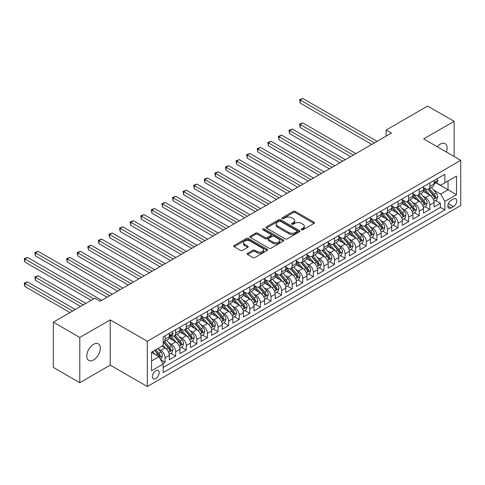<?xml version="1.0" encoding="UTF-8"?>
<svg xmlns="http://www.w3.org/2000/svg" width="485" height="485" viewBox="0 0 485 485"><rect width="100%" height="100%" fill="white"/><g stroke="black" fill="none" stroke-linecap="round" stroke-linejoin="round"><path stroke-width="0.73" d="M301.512 229.787A1.031 0.594 0 0 0 302.967 229.787L314.013 223.409A1.467 0.849 0 0 0 314.444 222.809A1.467 0.849 0 0 0 314.013 222.209L295.304 211.405A1.467 0.849 0 0 0 293.225 211.405L282.179 217.783A1.031 0.594 0 0 0 281.876 218.201A1.031 0.594 0 0 0 282.179 218.626A1.031 0.594 0 0 0 283.634 218.626L285.065 217.795A4.704 2.716 0 0 1 291.715 217.795L293.273 218.699A4.704 2.716 0 0 1 294.656 220.62A4.704 2.716 0 0 1 293.273 222.536L291.849 223.367A1.031 0.594 0 0 0 291.546 223.785A1.031 0.594 0 0 0 291.849 224.203A1.031 0.594 0 0 0 293.304 224.203L294.728 223.379A4.704 2.716 0 0 1 301.385 223.379L302.943 224.282A4.704 2.716 0 0 1 304.319 226.198A4.704 2.716 0 0 1 302.943 228.12L301.512 228.944A1.031 0.594 0 0 0 301.209 229.363A1.031 0.594 0 0 0 301.512 229.787L301.512 228.944M93.556 359.961A9.585 5.535 120 0 0 99.819 351.516A9.585 5.535 120 0 0 98.352 343.835A9.585 5.535 120 0 0 93.556 344.308A9.585 5.535 120 0 0 87.3 352.759A9.585 5.535 120 0 0 88.767 360.434A9.585 5.535 120 0 0 93.556 359.961M446.388 152.023A9.585 5.535 120 0 0 445.157 143.608A9.585 5.535 120 0 0 440.368 144.081A9.585 5.535 120 0 0 437.258 146.749M155.77 378.579A4.789 2.764 120 0 0 158.904 374.353A4.789 2.764 120 0 0 158.171 370.516A4.789 2.764 120 0 0 155.77 370.752A4.789 2.764 120 0 0 152.642 374.978A4.789 2.764 120 0 0 153.375 378.815A4.789 2.764 120 0 0 155.77 378.579M247.592 253.297A1.467 0.849 0 0 0 247.162 253.897A1.467 0.849 0 0 0 247.592 254.498L252.843 257.523A1.467 0.849 0 0 0 254.922 257.523L267.187 250.442A1.467 0.849 0 0 0 267.617 249.842A1.467 0.849 0 0 0 267.187 249.241L248.478 238.444A1.467 0.849 0 0 0 246.398 238.444L234.134 245.525A1.467 0.849 0 0 0 233.703 246.125A1.467 0.849 0 0 0 234.134 246.726L240.475 250.381A1.467 0.849 0 0 0 242.555 250.381L247.799 247.356A1.467 0.849 0 0 0 248.229 246.756A1.467 0.849 0 0 0 247.799 246.156L244.658 244.337A3.935 2.267 0 0 1 243.506 242.73A3.935 2.267 0 0 1 245.931 240.633A3.935 2.267 0 0 1 250.218 241.13L262.537 248.241A3.935 2.267 0 0 1 263.688 249.842A3.935 2.267 0 0 1 261.257 251.939A3.935 2.267 0 0 1 256.971 251.448L254.922 250.266A1.467 0.849 0 0 0 252.843 250.266L247.592 253.297L247.592 254.498M110.234 319.888L79.795 337.463L53.32 322.179L53.32 367.418L79.795 382.707L110.234 365.126L147.301 386.527L147.301 341.282L110.234 319.888L110.234 365.126M454.13 156.491L454.13 121.341L423.684 138.916L460.75 160.317L147.301 341.282M454.13 121.341L427.655 106.057L386.096 130.053L386.096 136.164M53.32 322.179L94.884 298.184L100.177 301.24L391.389 133.108L386.096 130.053M285.168 238.862A1.467 0.849 0 0 0 287.247 238.862L299.512 231.781A1.467 0.849 0 0 0 299.942 231.181A1.467 0.849 0 0 0 299.512 230.581L280.803 219.778A1.467 0.849 0 0 0 278.723 219.778L266.459 226.859A1.467 0.849 0 0 0 266.029 227.459A1.467 0.849 0 0 0 266.459 228.059L285.168 238.862M263.282 230.005A1.031 0.594 0 0 1 264.325 230.151L264.325 228.932L283.349 239.911A1.467 0.849 0 0 1 283.78 240.512A1.467 0.849 0 0 1 283.349 241.112L271.085 248.193A1.467 0.849 0 0 1 269.005 248.193L250.296 237.389L250.296 236.189A1.467 0.849 0 0 0 249.866 236.789A1.467 0.849 0 0 0 250.296 237.389M250.296 236.189L255.546 233.164A1.467 0.849 0 0 1 257.626 233.164L265.21 237.541A1.467 0.849 0 0 0 267.29 237.541L270.769 235.534A1.467 0.849 0 0 0 271.2 234.934A1.467 0.849 0 0 0 270.769 234.334L262.87 229.769A1.031 0.594 0 0 1 262.573 229.35A1.031 0.594 0 0 1 263.203 228.799A1.031 0.594 0 0 1 264.325 228.932M162.893 363.526L165.088 362.253L160.699 359.718M158.195 348.921L160.856 350.455A5.99 3.456 60 0 1 165.088 357.791L169.326 355.347L169.326 359.809L175.679 356.142L170.859 353.359M168.786 342.804L171.441 344.338A5.99 3.456 60 0 1 175.679 351.68L179.917 349.23L179.917 353.692L186.27 350.024L181.451 347.248M179.377 336.693L182.033 338.227A5.99 3.456 60 0 1 186.27 345.562L190.508 343.119L190.508 347.581L196.862 343.913L192.042 341.131M189.962 330.576L192.624 332.116A5.99 3.456 60 0 1 196.862 339.451L201.093 337.002L201.093 341.47L207.447 337.796L202.633 335.02M200.554 324.465L203.215 325.999A5.99 3.456 60 0 1 207.447 333.334L211.684 330.891L211.684 335.353L218.038 331.685L213.218 328.903M211.145 318.348L213.8 319.888A5.99 3.456 60 0 1 218.038 327.223L222.275 324.774L222.275 329.242L228.629 325.574L223.809 322.792M221.736 312.237L224.391 313.771A5.99 3.456 60 0 1 228.629 321.106L232.861 318.663L232.861 323.125L239.22 319.457L234.4 316.675M232.321 306.12L234.982 307.66A5.99 3.456 60 0 1 239.22 314.995L243.452 312.546L243.452 317.014L249.805 313.346L244.986 310.564M242.912 300.009L245.574 301.543A5.99 3.456 60 0 1 249.805 308.878L254.043 306.435L254.043 310.897L260.396 307.229L255.577 304.447M253.503 293.898L256.159 295.432A5.99 3.456 60 0 1 260.396 302.767L264.634 300.324L264.634 304.786L270.988 301.118L266.168 298.336M264.089 287.781L266.75 289.315A5.99 3.456 60 0 1 270.988 296.65L275.219 294.207L275.219 298.669L281.573 295.001L276.759 292.219M274.68 281.67L277.341 283.204A5.99 3.456 60 0 1 281.573 290.539L285.81 288.096L285.81 292.558L292.164 288.89L287.344 286.108M285.271 275.553L287.926 277.087A5.99 3.456 60 0 1 292.164 284.428L296.402 281.979L296.402 286.441L302.755 282.773L297.935 279.99M295.862 269.442L298.517 270.976A5.99 3.456 60 0 1 302.755 278.311L306.993 275.868L306.993 280.33L313.346 276.662L308.527 273.879M306.447 263.325L309.109 264.858A5.99 3.456 60 0 1 313.346 272.2L317.578 269.751L317.578 274.213L323.932 270.545L319.118 267.762M317.038 257.214L319.7 258.748A5.99 3.456 60 0 1 323.932 266.083L328.169 263.64L328.169 268.102L334.523 264.434L329.703 261.651M327.63 251.097L330.285 252.636A5.99 3.456 60 0 1 334.523 259.972L338.76 257.523L338.76 261.985L345.114 258.317L340.294 255.54M338.221 244.986L340.876 246.519A5.99 3.456 60 0 1 345.114 253.855L349.345 251.412L349.345 255.874L355.699 252.206L350.885 249.423M348.806 238.869L351.467 240.408A5.99 3.456 60 0 1 355.699 247.744L359.937 245.295L359.937 249.763L366.29 246.089L361.47 243.312M359.397 232.758L362.059 234.291A5.99 3.456 60 0 1 366.29 241.627L370.528 239.184L370.528 243.646L376.881 239.978L372.062 237.195M369.988 226.64L372.644 228.18A5.99 3.456 60 0 1 376.881 235.516L381.119 233.067L381.119 237.535L387.473 233.867L382.653 231.084M380.573 220.529L383.235 222.063A5.99 3.456 60 0 1 387.473 229.399L391.704 226.956L391.704 231.418L398.058 227.75L393.244 224.967M391.165 214.418L393.826 215.952A5.99 3.456 60 0 1 398.058 223.288L402.295 220.845L402.295 225.307L408.649 221.639L403.829 218.856M401.756 208.301L404.411 209.835A5.99 3.456 60 0 1 408.649 217.171L412.887 214.728L412.887 219.19L419.24 215.522L414.42 212.739M412.347 202.19L415.002 203.724A5.99 3.456 60 0 1 419.24 211.06L423.478 208.617L423.478 213.079L429.831 209.411L429.831 204.949A5.99 3.456 -120 0 0 425.594 197.607L422.932 196.073M425.012 206.628L429.831 209.411M169.326 355.347A5.99 3.456 -120 0 0 165.088 348.012L161.911 346.175M179.917 349.23A5.99 3.456 -120 0 0 175.679 341.895L169.132 338.112M190.508 343.119A5.99 3.456 -120 0 0 186.27 335.784L179.723 332.001M201.093 337.002A5.99 3.456 -120 0 0 196.862 329.667L190.308 325.884M211.684 330.891A5.99 3.456 -120 0 0 207.447 323.556L200.899 319.773M222.275 324.774A5.99 3.456 -120 0 0 218.038 317.439L211.49 313.662M232.861 318.663A5.99 3.456 -120 0 0 228.629 311.328L222.081 307.545M243.452 312.546A5.99 3.456 -120 0 0 239.22 305.21L232.667 301.434M254.043 306.435A5.99 3.456 -120 0 0 249.805 299.099L243.258 295.316M264.634 300.324A5.99 3.456 -120 0 0 260.396 292.982L253.849 289.205M275.219 294.207A5.99 3.456 -120 0 0 270.988 286.871L264.434 283.088M285.81 288.096A5.99 3.456 -120 0 0 281.573 280.754L275.025 276.977M296.402 281.979A5.99 3.456 -120 0 0 292.164 274.643L285.616 270.86M306.993 275.868A5.99 3.456 -120 0 0 302.755 268.532L296.208 264.749M317.578 269.751A5.99 3.456 -120 0 0 313.346 262.415L306.793 258.632M328.169 263.64A5.99 3.456 -120 0 0 323.932 256.304L317.384 252.521M338.76 257.523A5.99 3.456 -120 0 0 334.523 250.187L327.975 246.404M349.345 251.412A5.99 3.456 -120 0 0 345.114 244.076L338.566 240.293M359.937 245.295A5.99 3.456 -120 0 0 355.699 237.959L349.151 234.182M370.528 239.184A5.99 3.456 -120 0 0 366.29 231.848L359.743 228.065M381.119 233.067A5.99 3.456 -120 0 0 376.881 225.731L370.334 221.954M391.704 226.956A5.99 3.456 -120 0 0 387.473 219.62L380.919 215.837M402.295 220.845A5.99 3.456 -120 0 0 398.058 213.503L391.51 209.726M412.887 214.728A5.99 3.456 -120 0 0 408.649 207.392L402.101 203.609M423.478 208.617A5.99 3.456 -120 0 0 419.24 201.275L412.693 197.498M453.445 199.014L451.111 200.36A4.644 2.68 120 0 0 448.079 204.452A4.644 2.68 120 0 0 448.795 208.174A4.644 2.68 120 0 0 451.111 207.944L453.445 206.598A4.644 2.68 120 0 0 456.476 202.506A4.644 2.68 120 0 0 455.767 198.783A4.644 2.68 120 0 0 453.445 199.014M147.301 386.527L460.75 205.555L460.75 160.317M151.538 360.967L158.947 356.693L163.184 364.029L163.184 372.589L444.866 209.956L444.866 201.402L440.629 194.061L433.523 189.962M163.184 364.029L151.538 370.752L151.538 352.165L163.184 345.441L163.184 336.881L444.866 174.254L444.866 182.815L456.512 176.091L456.512 194.673L444.866 201.402M171.387 335.505L171.441 335.535A5.99 3.456 60 0 0 174.442 335.832L178.674 333.389A5.99 3.456 -120 0 0 179.917 330.643L179.917 327.223M179.917 328.2L182.033 329.424A5.99 3.456 60 0 0 185.027 329.721L189.265 327.272A5.99 3.456 -120 0 0 190.508 324.532L190.508 321.106M190.508 322.088L192.624 323.307A5.99 3.456 60 0 0 195.619 323.604L199.856 321.161A5.99 3.456 -120 0 0 201.093 318.421L201.093 314.995M201.093 315.971L203.215 317.196A5.99 3.456 60 0 0 206.21 317.493L210.441 315.044A5.99 3.456 -120 0 0 211.684 312.304L211.684 308.878M211.684 309.86L213.8 311.079A5.99 3.456 60 0 0 216.795 311.376L221.033 308.933A5.99 3.456 -120 0 0 222.275 306.193L222.275 302.767M222.275 303.743L224.391 304.968A5.99 3.456 60 0 0 227.386 305.265L231.624 302.816A5.99 3.456 -120 0 0 232.861 300.076L232.861 296.65M232.861 297.632L234.982 298.851A5.99 3.456 60 0 0 237.977 299.148L242.215 296.705A5.99 3.456 -120 0 0 243.452 293.965L243.452 290.539M243.452 291.515L245.574 292.74A5.99 3.456 60 0 0 248.569 293.037L252.8 290.594A5.99 3.456 -120 0 0 254.043 287.847L254.043 284.422M254.043 285.404L256.159 286.629A5.99 3.456 60 0 0 259.154 286.92L263.391 284.477A5.99 3.456 -120 0 0 264.634 281.736L264.634 278.311M264.634 279.287L266.75 280.512A5.99 3.456 60 0 0 269.745 280.809L273.983 278.366A5.99 3.456 -120 0 0 275.219 275.619L275.219 272.2M275.219 273.176L277.341 274.401A5.99 3.456 60 0 0 280.336 274.698L284.568 272.249A5.99 3.456 -120 0 0 285.81 269.508L285.81 266.083M285.81 267.059L287.926 268.284A5.99 3.456 60 0 0 290.921 268.581L295.159 266.138A5.99 3.456 -120 0 0 296.402 263.391L296.402 259.972M296.402 260.948L298.517 262.173A5.99 3.456 60 0 0 301.512 262.47L305.75 260.021A5.99 3.456 -120 0 0 306.993 257.28L306.993 253.855M306.993 254.837L309.109 256.056A5.99 3.456 60 0 0 312.104 256.353L316.341 253.91A5.99 3.456 -120 0 0 317.578 251.163L317.578 247.744M317.578 248.72L319.7 249.945A5.99 3.456 60 0 0 322.695 250.242L326.926 247.793A5.99 3.456 -120 0 0 328.169 245.052L328.169 241.627M328.169 242.609L330.285 243.828A5.99 3.456 60 0 0 333.28 244.125L337.518 241.682A5.99 3.456 -120 0 0 338.76 238.941L338.76 235.516M338.76 236.492L340.876 237.717A5.99 3.456 60 0 0 343.871 238.014L348.109 235.564A5.99 3.456 -120 0 0 349.345 232.824L349.345 229.399M349.345 230.381L351.467 231.6A5.99 3.456 60 0 0 354.462 231.897L358.7 229.453A5.99 3.456 -120 0 0 359.937 226.713L359.937 223.288M359.937 224.264L362.059 225.489A5.99 3.456 60 0 0 365.053 225.786L369.285 223.336A5.99 3.456 -120 0 0 370.528 220.596L370.528 217.171M370.528 218.153L372.644 219.372A5.99 3.456 60 0 0 375.639 219.669L379.876 217.225A5.99 3.456 -120 0 0 381.119 214.485L381.119 211.06M381.119 212.036L383.235 213.261A5.99 3.456 60 0 0 386.23 213.558L390.467 211.114A5.99 3.456 -120 0 0 391.704 208.368L391.704 204.943M391.704 205.925L393.826 207.15A5.99 3.456 60 0 0 396.821 207.441L401.053 204.997A5.99 3.456 -120 0 0 402.295 202.257L402.295 198.832M402.295 199.808L404.411 201.032A5.99 3.456 60 0 0 407.406 201.33L411.644 198.886A5.99 3.456 -120 0 0 412.887 196.14L412.887 192.721M412.887 193.697L415.002 194.921A5.99 3.456 60 0 0 417.997 195.219L422.235 192.769A5.99 3.456 -120 0 0 423.478 190.029L423.478 186.604M163.184 367.448L440.416 207.392L440.416 203.294L434.063 206.962L434.063 202.5A5.99 3.456 -120 0 0 429.831 195.164L423.278 191.381M423.478 187.58L425.594 188.804A5.99 3.456 -120 0 0 428.588 189.101A5.99 3.456 -120 0 0 429.831 186.361L429.831 182.936M428.588 189.101L432.826 186.658A5.99 3.456 -120 0 0 434.063 183.912L434.063 180.493M165.088 335.784L165.088 339.203A5.99 3.456 60 0 1 163.851 341.949A5.99 3.456 60 0 1 163.184 342.192M163.851 341.949L168.083 339.5A5.99 3.456 -120 0 0 169.326 336.76L169.326 333.334M175.679 329.667L175.679 333.092A5.99 3.456 60 0 1 174.442 335.832M186.27 323.556L186.27 326.975A5.99 3.456 60 0 1 185.027 329.721M196.862 317.439L196.862 320.864A5.99 3.456 60 0 1 195.619 323.604M207.447 311.328L207.447 314.747A5.99 3.456 60 0 1 206.21 317.493M218.038 305.21L218.038 308.636A5.99 3.456 60 0 1 216.795 311.376M228.629 299.099L228.629 302.525A5.99 3.456 60 0 1 227.386 305.265M239.22 292.982L239.22 296.408A5.99 3.456 60 0 1 237.977 299.148M249.805 286.871L249.805 290.297A5.99 3.456 60 0 1 248.569 293.037M260.396 280.754L260.396 284.18A5.99 3.456 60 0 1 259.154 286.92M270.988 274.643L270.988 278.069A5.99 3.456 60 0 1 269.745 280.809M281.573 268.526L281.573 271.952A5.99 3.456 60 0 1 280.336 274.698M292.164 262.415L292.164 265.841A5.99 3.456 60 0 1 290.921 268.581M302.755 256.304L302.755 259.724A5.99 3.456 60 0 1 301.512 262.47M313.346 250.187L313.346 253.613A5.99 3.456 60 0 1 312.104 256.353M323.932 244.076L323.932 247.495A5.99 3.456 60 0 1 322.695 250.242M334.523 237.959L334.523 241.385A5.99 3.456 60 0 1 333.28 244.125M345.114 231.848L345.114 235.267A5.99 3.456 60 0 1 343.871 238.014M355.699 225.731L355.699 229.156A5.99 3.456 60 0 1 354.462 231.897M366.29 219.62L366.29 223.045A5.99 3.456 60 0 1 365.053 225.786M376.881 213.503L376.881 216.928A5.99 3.456 60 0 1 375.639 219.669M387.473 207.392L387.473 210.817A5.99 3.456 60 0 1 386.23 213.558M398.058 201.275L398.058 204.7A5.99 3.456 60 0 1 396.821 207.441M408.649 195.164L408.649 198.589A5.99 3.456 60 0 1 407.406 201.33M419.24 189.047L419.24 192.472A5.99 3.456 60 0 1 417.997 195.219M419.24 211.06L419.24 215.522M408.649 217.171L408.649 221.639M398.058 223.288L398.058 227.75M387.473 229.399L387.473 233.867M376.881 235.516L376.881 239.978M366.29 241.627L366.29 246.089M355.699 247.744L355.699 252.206M345.114 253.855L345.114 258.317M334.523 259.972L334.523 264.434M323.932 266.083L323.932 270.545M313.346 272.2L313.346 276.662M302.755 278.311L302.755 282.773M292.164 284.428L292.164 288.89M281.573 290.539L281.573 295.001M270.988 296.65L270.988 301.118M260.396 302.767L260.396 307.229M249.805 308.878L249.805 313.346M239.22 314.995L239.22 319.457M228.629 321.106L228.629 325.574M218.038 327.223L218.038 331.685M207.447 333.334L207.447 337.796M196.862 339.451L196.862 343.913M186.27 345.562L186.27 350.024M175.679 351.68L175.679 356.142M165.088 357.791L165.088 362.253M158.947 356.693L151.538 352.413M440.629 194.061L448.043 189.787L448.043 180.978L456.512 176.091M435.918 182.784L456.512 194.673M436.124 182.657L440.629 185.258L444.866 182.815M79.795 337.463L79.795 382.707M435.603 200.511L440.416 203.294M440.416 207.392L444.866 209.956M301.925 229.932L302.943 229.344A4.704 2.716 0 0 0 304.319 227.423L304.319 226.198M294.656 220.62L294.656 221.839A4.704 2.716 0 0 1 293.273 223.761L292.255 224.349M313.995 223.421L295.304 212.63A1.467 0.849 0 0 0 293.225 212.63L282.591 218.771M299.494 231.794L280.803 221.002A1.467 0.849 0 0 0 278.723 221.002L266.477 228.071M296.911 231.6A1.031 0.594 0 0 0 297.214 231.181A1.031 0.594 0 0 0 296.911 230.763L280.494 221.281A1.031 0.594 0 0 0 279.039 221.281L277.529 222.148A4.704 2.716 0 0 0 276.153 224.07A4.704 2.716 0 0 0 277.529 225.992L288.757 232.473A4.704 2.716 0 0 0 295.407 232.473L296.911 231.6L296.911 232.824A1.031 0.594 0 0 0 297.214 232.406L297.214 231.181M276.153 224.07L276.153 225.295A4.704 2.716 0 0 0 277.529 227.21L277.529 225.992M296.911 232.824L295.407 233.691A4.704 2.716 0 0 1 288.757 233.691L277.529 227.21M250.315 237.401L255.546 234.382L255.546 233.164M271.2 234.934L271.2 236.153A1.467 0.849 0 0 1 270.769 236.753L267.29 238.765A1.467 0.849 0 0 1 265.21 238.765L257.626 234.382A1.467 0.849 0 0 0 255.546 234.382M264.325 230.151L283.331 241.124M273.085 242.088A3.935 2.267 0 0 0 277.371 242.579A3.935 2.267 0 0 0 279.796 240.481A3.935 2.267 0 0 0 278.645 238.875L274.304 236.371A1.467 0.849 0 0 0 272.224 236.371L268.745 238.384A1.467 0.849 0 0 0 268.314 238.984A1.467 0.849 0 0 0 268.745 239.584L273.085 242.088L273.085 243.312A3.935 2.267 0 0 0 277.371 243.803A3.935 2.267 0 0 0 279.796 241.706L279.796 240.481M268.314 238.984L268.314 240.202A1.467 0.849 0 0 0 268.745 240.802L268.745 239.584M273.085 243.312L268.745 240.802M263.688 249.842L263.688 251.066A3.935 2.267 0 0 1 261.257 253.164A3.935 2.267 0 0 1 256.971 252.673L254.922 251.485A1.467 0.849 0 0 0 252.843 251.485L247.611 254.504M243.506 242.73L243.506 243.955A3.935 2.267 0 0 0 244.658 245.562L244.658 244.337M247.78 247.362L244.658 245.562M267.187 249.241L267.187 250.442L248.478 239.663A1.467 0.849 0 0 0 246.398 239.663L234.152 246.738M433.978 201.451L436.712 199.875L437.773 196.813A3.971 2.292 -120 0 0 436.227 193.091L431.389 187.489M430.419 195.552L424.678 188.907A11.458 6.614 -120 0 0 423.478 187.646M427.273 193.685L424.06 189.968A9.512 5.493 -120 0 0 423.478 189.332M355.911 153.587L302.81 122.929L300.16 124.457L300.16 127.513L350.619 156.649M428.049 189.32L432.941 194.982A3.971 2.292 60 0 1 434.36 197.716C434.954 198.517 435.378 198.268 435.627 196.983A3.971 2.292 -120 0 0 434.214 194.249L429.377 188.647M428.334 189.223L433.596 195.316A2.019 1.17 60 0 1 434.105 196.104L435.627 196.983M434.36 197.716L434.645 198.189M300.16 127.513L299.578 124.124L353.268 155.121M299.578 124.124L302.81 122.929M436.87 178.868L437.773 180.432A3.971 2.292 60 0 1 436.949 182.184L434.936 183.348A3.971 2.292 -120 0 0 435.627 182.433L435.542 182.081M374.444 142.893L300.16 100.001L302.81 98.473L377.094 141.359M434.196 183.53L434.214 183.53A3.971 2.292 -120 0 0 434.936 183.348M435.118 182.136L435.627 182.433C435.378 181.833 434.954 182.081 434.36 183.166A3.971 2.292 60 0 1 434.063 183.73M371.795 144.421L300.16 103.056L300.16 100.001L299.578 99.667L302.81 98.473M300.16 103.056L299.578 99.667M423.387 207.568L426.121 205.986L427.182 202.93A3.971 2.292 -120 0 0 425.636 199.202L420.798 193.6M419.828 201.663L414.087 195.018A11.458 6.614 -120 0 0 412.887 193.764M416.682 199.802L413.469 196.085A9.512 5.493 -120 0 0 412.887 195.443M345.326 159.704L292.219 129.04L289.569 130.574L289.569 133.63L340.027 162.76M417.458 195.431L422.35 201.099A3.971 2.292 60 0 1 423.769 203.833C424.363 204.628 424.787 204.385 425.036 203.1A3.971 2.292 -120 0 0 423.623 200.366L418.785 194.764M417.749 195.34L423.005 201.427A2.019 1.17 60 0 1 423.514 202.215L425.036 203.1M423.769 203.833L424.054 204.3M289.569 133.63L288.987 130.235L342.677 161.232M288.987 130.235L292.219 129.04M412.796 213.679L415.53 212.097L416.591 209.041A3.971 2.292 -120 0 0 415.045 205.319L410.207 199.717M409.237 207.78L403.502 201.136A11.458 6.614 -120 0 0 402.295 199.875M406.09 205.913L402.883 202.196A9.512 5.493 -120 0 0 402.295 201.56M334.735 165.815L281.627 135.157L278.978 136.685L278.978 139.741L329.442 168.877M406.866 201.548L411.765 207.21A3.971 2.292 60 0 1 413.178 209.944C413.772 210.745 414.196 210.496 414.451 209.211A3.971 2.292 -120 0 0 413.032 206.477L408.194 200.875M407.157 201.451L412.414 207.544A2.019 1.17 60 0 1 412.923 208.332L414.451 209.211M413.178 209.944L413.469 210.417M278.978 139.741L278.396 136.352L332.086 167.343M278.396 136.352L281.627 135.157M402.204 219.79L404.945 218.214L406 215.158A3.971 2.292 -120 0 0 404.454 211.43L399.616 205.828M398.646 213.891L392.911 207.247A11.458 6.614 -120 0 0 391.704 205.992M395.499 212.03L392.292 208.314A9.512 5.493 -120 0 0 391.704 207.671M324.144 171.933L271.036 141.268L268.393 142.802L268.393 145.858L318.851 174.988M396.281 207.659L401.174 213.327A3.971 2.292 60 0 1 402.586 216.061C403.187 216.856 403.611 216.613 403.859 215.328A3.971 2.292 -120 0 0 402.447 212.594L397.603 206.992M396.566 207.568L401.829 213.655A2.019 1.17 60 0 1 402.338 214.443L403.859 215.328M402.586 216.061L402.877 216.528M268.393 145.858L267.811 142.463L321.494 173.46M267.811 142.463L271.036 141.268M391.619 225.907L394.353 224.325L395.414 221.269A3.971 2.292 -120 0 0 393.868 217.541L389.031 211.939M388.061 220.008L382.319 213.364A11.458 6.614 -120 0 0 381.119 212.103M384.914 218.141L381.701 214.425A9.512 5.493 -120 0 0 381.119 213.788M313.553 178.043L260.451 147.385L257.802 148.913L257.802 151.969L308.26 181.099M385.69 213.77L390.583 219.438A3.971 2.292 60 0 1 392.001 222.172C392.595 222.973 393.02 222.724 393.268 221.439A3.971 2.292 -120 0 0 391.856 218.705L387.018 213.103M385.975 213.679L391.237 219.766A2.019 1.17 60 0 1 391.747 220.56L393.268 221.439M392.001 222.172L392.286 222.645M257.802 151.969L257.22 148.58L310.909 179.571M257.22 148.58L260.451 147.385M381.028 232.018L383.762 230.442L384.823 227.386A3.971 2.292 -120 0 0 383.277 223.658L378.439 218.056M377.469 226.119L371.734 219.475A11.458 6.614 -120 0 0 370.528 218.22M374.323 224.258L371.116 220.542A9.512 5.493 -120 0 0 370.528 219.899M302.967 184.161L249.86 153.496L247.211 155.024L247.211 158.086L297.669 187.216M375.099 219.887L379.997 225.555A3.971 2.292 60 0 1 381.41 228.283C382.004 229.084 382.429 228.841 382.683 227.55A3.971 2.292 -120 0 0 381.265 224.822L376.427 219.22M375.39 219.796L380.646 225.883A2.019 1.17 60 0 1 381.155 226.671L382.683 227.55M381.41 228.283L381.701 228.756M247.211 158.086L246.629 154.691L300.318 185.688M246.629 154.691L249.86 153.496M370.437 238.135L373.177 236.553L374.232 233.497A3.971 2.292 -120 0 0 372.686 229.769L367.848 224.167M366.878 232.236L361.143 225.592A11.458 6.614 -120 0 0 359.937 224.331M363.732 230.369L360.525 226.653A9.512 5.493 -120 0 0 359.937 226.016M292.376 190.272L239.269 159.613L236.625 161.141L236.625 164.197L287.084 193.327M364.514 225.998L369.406 231.666A3.971 2.292 60 0 1 370.819 234.4C371.419 235.201 371.837 234.952 372.092 233.667A3.971 2.292 -120 0 0 370.673 230.933L365.836 225.331M364.799 225.907L370.055 231.994A2.019 1.17 60 0 1 370.564 232.788L372.092 233.667M370.819 234.4L371.11 234.873M236.625 164.197L236.037 160.802L289.727 191.799M236.037 160.802L239.269 159.613M359.846 244.246L362.586 242.67L363.641 239.608A3.971 2.292 -120 0 0 362.101 235.886L357.257 230.284M356.293 238.347L350.552 231.703A11.458 6.614 -120 0 0 349.345 230.448M353.141 236.486L349.934 232.77A9.512 5.493 -120 0 0 349.345 232.127M281.785 196.389L228.684 165.725L226.034 167.252L226.034 170.314L276.492 199.444M353.923 232.115L358.815 237.777A3.971 2.292 60 0 1 360.228 240.512C360.828 241.312 361.252 241.069 361.501 239.778A3.971 2.292 -120 0 0 360.088 237.044L355.25 231.442M354.208 232.024L359.47 238.111A2.019 1.17 60 0 1 359.979 238.899L361.501 239.778M360.228 240.512L360.519 240.984M226.034 170.314L225.452 166.919L279.142 197.916M225.452 166.919L228.684 165.725M349.261 250.363L351.995 248.781L353.056 245.725A3.971 2.292 -120 0 0 351.51 241.997L346.672 236.395M345.702 244.464L339.961 237.82A11.458 6.614 -120 0 0 338.76 236.559M342.555 242.597L339.342 238.881A9.512 5.493 -120 0 0 338.76 238.244M271.2 202.5L218.092 171.842L215.443 173.369L215.443 176.425L265.901 205.555M343.332 238.226L348.224 243.894A3.971 2.292 60 0 1 349.643 246.629C350.237 247.423 350.661 247.18 350.91 245.895A3.971 2.292 -120 0 0 349.497 243.161L344.659 237.559M343.622 238.135L348.879 244.222A2.019 1.17 60 0 1 349.388 245.016L350.91 245.895M349.643 246.629L349.928 247.095M215.443 176.425L214.861 173.03L268.551 204.027M214.861 173.03L218.092 171.842M338.669 256.474L341.404 254.898L342.465 251.836A3.971 2.292 -120 0 0 340.919 248.114L336.081 242.512M335.111 250.575L329.376 243.931A11.458 6.614 -120 0 0 328.169 242.67M331.964 248.714L328.757 244.998A9.512 5.493 -120 0 0 328.169 244.355M260.609 208.617L207.501 177.953L204.852 179.48L204.852 182.542L255.31 211.672M332.74 244.343L337.639 250.005A3.971 2.292 60 0 1 339.051 252.74C339.645 253.54 340.07 253.297 340.325 252.006A3.971 2.292 -120 0 0 338.906 249.272L334.068 243.67M333.031 244.252L338.287 250.339A2.019 1.17 60 0 1 338.797 251.127L340.325 252.006M339.051 252.74L339.342 253.212M204.852 182.542L204.27 179.147L257.959 210.144M204.27 179.147L207.501 177.953M328.078 262.591L330.818 261.009L331.873 257.953A3.971 2.292 -120 0 0 330.327 254.225L325.49 248.623M324.52 256.686L318.784 250.048A11.458 6.614 -120 0 0 317.578 248.787M321.373 254.825L318.166 251.109A9.512 5.493 -120 0 0 317.578 250.472M250.017 214.728L196.91 184.07L194.267 185.597L194.267 188.653L244.725 217.783M322.155 250.454L327.048 256.122A3.971 2.292 60 0 1 328.46 258.857C329.06 259.651 329.485 259.408 329.733 258.123A3.971 2.292 -120 0 0 328.315 255.389L323.477 249.787M322.44 250.363L327.702 256.45A2.019 1.17 60 0 1 328.212 257.244L329.733 258.123M328.46 258.857L328.751 259.323M194.267 188.653L193.685 185.258L247.368 216.255M193.685 185.258L196.91 184.07M317.493 268.702L320.227 267.126L321.288 264.064A3.971 2.292 -120 0 0 319.742 260.342L314.904 254.74M313.934 262.803L308.193 256.159A11.458 6.614 -120 0 0 306.993 254.898M310.788 260.936L307.575 257.22A9.512 5.493 -120 0 0 306.993 256.583M239.426 220.839L186.325 190.181L183.676 191.708L183.676 194.764L234.134 223.9M311.564 256.571L316.456 262.233A3.971 2.292 60 0 1 317.875 264.968C318.469 265.768 318.894 265.525 319.142 264.234A3.971 2.292 -120 0 0 317.73 261.5L312.892 255.898M311.849 256.474L317.111 262.567A2.019 1.17 60 0 1 317.62 263.355L319.142 264.234M317.875 264.968L318.16 265.44M183.676 194.764L183.094 191.375L236.783 222.373M183.094 191.375L186.325 190.181M306.902 274.819L309.636 273.237L310.697 270.181A3.971 2.292 -120 0 0 309.151 266.453L304.313 260.851M303.343 268.914L297.602 262.276A11.458 6.614 -120 0 0 296.402 261.015M300.197 267.053L296.984 263.337A9.512 5.493 -120 0 0 296.402 262.7M228.841 226.956L175.734 196.298L173.084 197.825L173.084 200.881L223.543 230.011M300.973 262.682L305.865 268.35A3.971 2.292 60 0 1 307.284 271.085C307.878 271.879 308.302 271.636 308.551 270.351A3.971 2.292 -120 0 0 307.138 267.617L302.3 262.015M301.264 262.591L306.52 268.678A2.019 1.17 60 0 1 307.029 269.472L308.551 270.351M307.284 271.085L307.569 271.551M173.084 200.881L172.502 197.486L226.192 228.483M172.502 197.486L175.734 196.298M296.311 280.93L299.051 279.354L300.106 276.292A3.971 2.292 -120 0 0 298.56 272.57L293.722 266.968M292.752 275.031L287.017 268.387A11.458 6.614 -120 0 0 285.81 267.126M289.606 273.164L286.399 269.448A9.512 5.493 -120 0 0 285.81 268.811M218.25 233.067L165.142 202.409L162.493 203.936L162.493 206.992L212.957 236.128M290.382 268.799L295.28 274.462A3.971 2.292 60 0 1 296.693 277.196C297.287 277.996 297.711 277.747 297.966 276.462A3.971 2.292 -120 0 0 296.547 273.728L291.709 268.126M290.673 268.702L295.929 274.795A2.019 1.17 60 0 1 296.438 275.583L297.966 276.462M296.693 277.196L296.984 277.669M162.493 206.992L161.911 203.603L215.601 234.601M161.911 203.603L165.142 202.409M285.72 287.047L288.46 285.465L289.515 282.409A3.971 2.292 -120 0 0 287.969 278.681L283.131 273.079M282.161 281.142L276.426 274.498A11.458 6.614 -120 0 0 275.219 273.243M279.014 279.281L275.807 275.565A9.512 5.493 -120 0 0 275.219 274.928M207.659 239.184L154.551 208.52L151.908 210.053L151.908 213.109L202.366 242.239M279.796 274.91L284.689 280.579A3.971 2.292 60 0 1 286.101 283.313C286.702 284.107 287.126 283.864 287.375 282.579A3.971 2.292 -120 0 0 285.962 279.845L281.124 274.243M280.081 274.819L285.344 280.906A2.019 1.17 60 0 1 285.853 281.7L287.375 282.579M286.101 283.313L286.392 283.78M151.908 213.109L151.326 209.714L205.016 240.712M151.326 209.714L154.551 208.52M275.134 293.158L277.869 291.576L278.93 288.52A3.971 2.292 -120 0 0 277.384 284.798L272.546 279.196M271.576 287.259L265.835 280.615A11.458 6.614 -120 0 0 264.634 279.354M268.429 285.392L265.216 281.676A9.512 5.493 -120 0 0 264.634 281.039M197.068 245.295L143.966 214.637L141.317 216.164L141.317 219.22L191.775 248.356M269.205 281.027L274.098 286.69A3.971 2.292 60 0 1 275.516 289.424C276.111 290.224 276.535 289.975 276.783 288.69A3.971 2.292 -120 0 0 275.371 285.956L270.533 280.354M269.496 280.93L274.752 287.023A2.019 1.17 60 0 1 275.262 287.811L276.783 288.69M275.516 289.424L275.801 289.897M141.317 219.22L140.735 215.831L194.424 246.823M140.735 215.831L143.966 214.637M264.543 299.275L267.277 297.693L268.338 294.637A3.971 2.292 -120 0 0 266.792 290.909L261.955 285.307M260.985 293.37L255.249 286.726A11.458 6.614 -120 0 0 254.043 285.471M257.838 291.509L254.631 287.793A9.512 5.493 -120 0 0 254.043 287.15M186.482 251.412L133.375 220.748L130.726 222.282L130.726 225.337L181.184 254.467M258.614 287.138L263.513 292.807A3.971 2.292 60 0 1 264.925 295.541C265.519 296.335 265.944 296.092 266.198 294.807A3.971 2.292 -120 0 0 264.78 292.073L259.942 286.471M258.905 287.047L264.161 293.134A2.019 1.17 60 0 1 264.671 293.922L266.198 294.807M264.925 295.541L265.216 296.008M130.726 225.337L130.144 221.942L183.833 252.94M130.144 221.942L133.375 220.748M253.952 305.386L256.692 303.804L257.747 300.748A3.971 2.292 -120 0 0 256.201 297.02L251.363 291.418M250.393 299.487L244.658 292.843A11.458 6.614 -120 0 0 243.452 291.582M247.247 297.62L244.04 293.904A9.512 5.493 -120 0 0 243.452 293.267M175.891 257.523L122.784 226.865L120.141 228.393L120.141 231.448L170.599 260.584M248.029 293.249L252.921 298.918A3.971 2.292 60 0 1 254.334 301.652C254.934 302.452 255.352 302.203 255.607 300.918A3.971 2.292 -120 0 0 254.188 298.184L249.351 292.582M248.314 293.158L253.57 299.245A2.019 1.17 60 0 1 254.079 300.039L255.607 300.918M254.334 301.652L254.625 302.125M120.141 231.448L119.559 228.059L173.242 259.051M119.559 228.059L122.784 226.865M243.367 311.497L246.101 309.921L247.156 306.866A3.971 2.292 -120 0 0 245.616 303.137L240.772 297.535M239.808 305.598L234.067 298.954A11.458 6.614 -120 0 0 232.861 297.699M236.662 303.737L233.449 300.021A9.512 5.493 -120 0 0 232.861 299.378M165.3 263.64L112.199 232.976L109.549 234.504L109.549 237.565L160.008 266.695M237.438 299.366L242.33 305.035A3.971 2.292 60 0 1 243.743 307.763C244.343 308.563 244.767 308.321 245.016 307.029A3.971 2.292 -120 0 0 243.603 304.301L238.765 298.699M237.723 299.275L242.985 305.362A2.019 1.17 60 0 1 243.494 306.15L245.016 307.029M243.743 307.763L244.034 308.236M109.549 237.565L108.967 234.17L162.657 265.168M108.967 234.17L112.199 232.976M232.776 317.614L235.51 316.032L236.571 312.977A3.971 2.292 -120 0 0 235.025 309.248L230.187 303.646M229.217 311.716L223.476 305.071A11.458 6.614 -120 0 0 222.275 303.81M226.071 309.848L222.857 306.132A9.512 5.493 -120 0 0 222.275 305.495M154.715 269.751L101.607 239.093L98.958 240.621L98.958 243.676L149.416 272.806M226.847 305.477L231.739 311.146A3.971 2.292 60 0 1 233.158 313.88C233.752 314.68 234.176 314.432 234.425 313.146A3.971 2.292 -120 0 0 233.012 310.412L228.174 304.81M227.138 305.386L232.394 311.473A2.019 1.17 60 0 1 232.903 312.267L234.425 313.146M233.158 313.88L233.443 314.353M98.958 243.676L98.376 240.281L152.066 271.279M98.376 240.281L101.607 239.093M222.185 323.725L224.919 322.149L225.98 319.088A3.971 2.292 -120 0 0 224.434 315.365L219.596 309.763M218.626 317.827L212.891 311.182A11.458 6.614 -120 0 0 211.684 309.927M215.479 315.965L212.272 312.249A9.512 5.493 -120 0 0 211.684 311.606M144.124 275.868L91.016 245.204L88.367 246.732L88.367 249.793L138.825 278.923M216.255 311.594L221.154 317.257A3.971 2.292 60 0 1 222.566 319.991C223.161 320.791 223.585 320.549 223.84 319.257A3.971 2.292 -120 0 0 222.421 316.523L217.583 310.921M216.546 311.503L221.803 317.59A2.019 1.17 60 0 1 222.312 318.378L223.84 319.257M222.566 319.991L222.857 320.464M88.367 249.793L87.785 246.398L141.475 277.396M87.785 246.398L91.016 245.204M211.593 329.842L214.334 328.26L215.388 325.205A3.971 2.292 -120 0 0 213.843 321.476L209.005 315.874M208.035 323.944L202.3 317.299A11.458 6.614 -120 0 0 201.093 316.038M204.888 322.076L201.681 318.36A9.512 5.493 -120 0 0 201.093 317.724M133.533 281.979L80.425 251.321L77.782 252.849L77.782 255.904L128.24 285.034M205.67 317.705L210.563 323.374A3.971 2.292 60 0 1 211.975 326.108C212.575 326.908 213 326.66 213.248 325.374A3.971 2.292 -120 0 0 211.836 322.64L206.992 317.038M205.955 317.614L211.217 323.701A2.019 1.17 60 0 1 211.727 324.495L213.248 325.374M211.975 326.108L212.266 326.575M77.782 255.904L77.2 252.509L130.883 283.507M77.2 252.509L80.425 251.321M201.008 335.953L203.742 334.377L204.803 331.316A3.971 2.292 -120 0 0 203.257 327.593L198.42 321.991M197.45 330.055L191.708 323.41A11.458 6.614 -120 0 0 190.508 322.149M194.303 328.193L191.09 324.477A9.512 5.493 -120 0 0 190.508 323.834M122.941 288.096L69.84 257.432L67.191 258.96L67.191 262.021L117.649 291.152M195.079 323.822L199.972 329.485A3.971 2.292 60 0 1 201.39 332.219C201.984 333.019 202.409 332.777 202.657 331.485A3.971 2.292 -120 0 0 201.245 328.751L196.407 323.149M195.364 323.731L200.626 329.818A2.019 1.17 60 0 1 201.136 330.606L202.657 331.485M201.39 332.219L201.675 332.692M67.191 262.021L66.609 258.626L120.298 289.624M66.609 258.626L69.84 257.432M190.417 342.07L193.151 340.488L194.212 337.433A3.971 2.292 -120 0 0 192.666 333.704L187.828 328.103M186.858 336.166L181.117 329.527A11.458 6.614 -120 0 0 179.917 328.266M183.712 334.304L180.499 330.588A9.512 5.493 -120 0 0 179.917 329.952M56.599 268.132L107.058 297.263L35.423 255.904L35.423 252.849L38.066 251.321L112.356 294.207M184.488 329.933L189.38 335.602A3.971 2.292 60 0 1 190.799 338.336C191.393 339.13 191.817 338.888 192.066 337.602A3.971 2.292 -120 0 0 190.654 334.868L185.816 329.266M184.779 329.842L190.035 335.929A2.019 1.17 60 0 1 190.544 336.723L192.066 337.602M190.799 338.336L191.084 338.803M179.826 348.182L182.566 346.605L183.621 343.544A3.971 2.292 -120 0 0 182.075 339.821L177.237 334.22M176.267 342.283L170.738 335.881M173.121 340.415L169.914 336.705A9.512 5.493 -120 0 0 169.617 336.372M46.014 274.243L91.174 300.324M173.903 336.05L178.795 341.713A3.971 2.292 60 0 1 180.208 344.447C180.808 345.247 181.226 345.005 181.481 343.713A3.971 2.292 -120 0 0 180.062 340.979L175.224 335.377M174.188 335.953L179.444 342.046A2.019 1.17 60 0 1 179.953 342.834L181.481 343.713M180.208 344.447L180.499 344.92M169.235 354.299L171.975 352.716L173.03 349.661A3.971 2.292 -120 0 0 171.484 345.932L166.646 340.331M165.682 348.394L163.148 345.466M162.53 346.532L162.123 346.054M85.881 303.38L38.066 275.777L35.423 277.305L35.423 280.36L80.589 306.435M163.312 342.161L168.204 347.83A3.971 2.292 60 0 1 169.617 350.564C170.217 351.358 170.641 351.116 170.89 349.83A3.971 2.292 -120 0 0 169.477 347.096L164.639 341.495M163.597 342.07L168.859 348.157A2.019 1.17 60 0 1 169.368 348.951L170.89 349.83M169.617 350.564L169.908 351.031M35.423 280.36L34.841 276.965L83.232 304.907M34.841 276.965L38.066 275.777M172.133 331.716L173.03 333.274A3.971 2.292 60 0 1 172.211 335.032L170.199 336.19A3.971 2.292 -120 0 0 170.89 335.28L170.805 334.923M109.707 295.735L34.841 252.509L38.066 251.321M169.459 336.378L169.477 336.378A3.971 2.292 -120 0 0 170.199 336.19M170.374 334.983L170.89 335.28C170.641 334.68 170.217 334.923 169.617 336.014A3.971 2.292 60 0 1 169.326 336.578M35.423 255.904L34.841 252.509M160.487 359.349L161.384 358.833L162.445 355.772A3.971 2.292 -120 0 0 160.899 352.049L157.849 348.521M155.006 354.414L152.557 351.576M151.944 352.643L151.538 352.177M75.29 309.491L27.481 281.888L24.832 283.416L24.832 286.471L69.998 312.546M154.57 350.412L157.613 353.941A3.971 2.292 60 0 1 159.031 356.675C159.626 357.475 160.05 357.227 160.299 355.941A3.971 2.292 -120 0 0 158.886 353.207L155.837 349.679M154.812 350.273L158.268 354.274A2.019 1.17 60 0 1 158.777 355.062L160.299 355.941M159.031 356.675L159.316 357.148M24.832 286.471L24.25 283.082L72.641 311.018M24.25 283.082L27.481 281.888M93.823 298.79L24.832 258.96L27.481 257.432L101.765 300.318M91.174 300.318L24.832 262.015L24.832 258.96L24.25 258.626L27.481 257.432M24.832 262.015L24.25 258.626M160.856 350.455L165.088 348.012M171.441 344.338L175.679 341.895M182.033 338.227L186.27 335.784M192.624 332.116L196.862 329.667M203.215 325.999L207.447 323.556M213.8 319.888L218.038 317.439M224.391 313.771L228.629 311.328M234.982 307.66L239.22 305.21M245.574 301.543L249.805 299.099M256.159 295.432L260.396 292.982M266.75 289.315L270.988 286.871M277.341 283.204L281.573 280.754M287.926 277.087L292.164 274.643M298.517 270.976L302.755 268.532M309.109 264.858L313.346 262.415M319.7 258.748L323.932 256.304M330.285 252.636L334.523 250.187M340.876 246.519L345.114 244.076M351.467 240.408L355.699 237.959M362.059 234.291L366.29 231.848M372.644 228.18L376.881 225.731M383.235 222.063L387.473 219.62M393.826 215.952L398.058 213.503M404.411 209.835L408.649 207.392M415.002 203.724L419.24 201.275M425.594 197.607L429.831 195.164M429.831 186.361L434.063 183.912M165.088 339.203L169.326 336.76M175.679 333.092L179.917 330.643M186.27 326.975L190.508 324.532M196.862 320.864L201.093 318.421M207.447 314.747L211.684 312.304M218.038 308.636L222.275 306.193M228.629 302.525L232.861 300.076M239.22 296.408L243.452 293.965M249.805 290.297L254.043 287.847M260.396 284.18L264.634 281.736M270.988 278.069L275.219 275.619M281.573 271.952L285.81 269.508M292.164 265.841L296.402 263.391M302.755 259.724L306.993 257.28M313.346 253.613L317.578 251.163M323.932 247.495L328.169 245.052M334.523 241.385L338.76 238.941M345.114 235.267L349.345 232.824M355.699 229.156L359.937 226.713M366.29 223.045L370.528 220.596M376.881 216.928L381.119 214.485M387.473 210.817L391.704 208.368M398.058 204.7L402.295 202.257M408.649 198.589L412.887 196.14M419.24 192.472L423.478 190.029M429.831 204.949L434.063 202.5M448.364 203.664L453.445 206.598M447.831 206.046L451.111 207.944M302.943 229.344L302.943 228.12M291.849 224.203L291.849 223.367M293.273 223.761L293.273 222.536M282.179 218.626L282.179 217.783M293.225 212.63L293.225 211.405M295.304 212.63L295.304 211.405M314.013 223.409L314.013 222.209M266.459 228.059L266.459 226.859M278.723 221.002L278.723 219.778M280.803 221.002L280.803 219.778M299.512 231.781L299.512 230.581M288.757 233.691L288.757 232.473M295.407 233.691L295.407 232.473M257.626 234.382L257.626 233.164M265.21 238.765L265.21 237.541M267.29 238.765L267.29 237.541M270.769 236.753L270.769 235.534M283.349 241.112L283.349 239.911M252.843 251.485L252.843 250.266M254.922 251.485L254.922 250.266M256.971 252.673L256.971 251.448M247.799 247.356L247.799 246.156M234.134 246.726L234.134 245.525M246.398 239.663L246.398 238.444M248.478 239.663L248.478 238.444M433.372 199.414L437.743 196.892M424.678 188.907L425.224 188.592M434.214 194.249L436.227 193.091M431.05 196.073L432.941 194.982M437.743 180.384L434.063 182.506M422.781 205.531L427.158 203.003M414.087 195.018L414.633 194.709M423.623 200.366L425.636 199.202M420.459 202.19L422.35 201.099M412.189 211.642L416.566 209.12M403.502 201.136L404.047 200.82M413.032 206.477L415.045 205.319M409.867 208.301L411.765 207.21M401.604 217.759L405.975 215.231M392.911 207.247L393.456 206.931M402.447 212.594L404.454 211.43M399.282 214.418L401.174 213.327M391.013 223.87L395.384 221.348M382.319 213.364L382.865 213.048M391.856 218.705L393.868 217.541M388.691 220.529L390.583 219.438M380.422 229.987L384.799 227.459M371.734 219.475L372.274 219.159M381.265 224.822L383.277 223.658M378.1 226.647L379.997 225.555M369.831 236.098L374.208 233.576M361.143 225.592L361.689 225.276M370.673 230.933L372.686 229.769M367.515 232.758L369.406 231.666M359.246 242.215L363.617 239.687M350.552 231.703L351.098 231.387M360.088 237.044L362.101 235.886M356.924 238.875L358.815 237.777M348.654 248.326L353.025 245.804M339.961 237.82L340.506 237.504M349.497 243.161L351.51 241.997M346.332 244.986L348.224 243.894M338.063 254.443L342.44 251.915M329.376 243.931L329.921 243.615M338.906 249.272L340.919 248.114M335.741 251.103L337.639 250.005M327.472 260.554L331.849 258.032M318.784 250.048L319.33 249.733M328.315 255.389L330.327 254.225M325.156 257.214L327.048 256.122M316.887 266.671L321.258 264.143M308.193 256.159L308.739 255.844M317.73 261.5L319.742 260.342M314.565 263.331L316.456 262.233M306.296 272.782L310.673 270.254M297.602 262.276L298.148 261.961M307.138 267.617L309.151 266.453M303.974 269.442L305.865 268.35M295.704 278.893L300.082 276.371M287.017 268.387L287.563 268.072M296.547 273.728L298.56 272.57M293.389 275.553L295.28 274.462M285.119 285.01L289.49 282.482M276.426 274.498L276.971 274.189M285.962 279.845L287.969 278.681M282.797 281.67L284.689 280.579M274.528 291.121L278.899 288.599M265.835 280.615L266.38 280.3M275.371 285.956L277.384 284.798M272.206 287.781L274.098 286.69M263.937 297.238L268.314 294.71M255.249 286.726L255.795 286.411M264.78 292.073L266.792 290.909M261.615 293.898L263.513 292.807M253.346 303.349L257.723 300.827M244.658 292.843L245.204 292.528M254.188 298.184L256.201 297.02M251.03 300.009L252.921 298.918M242.761 309.466L247.132 306.938M234.067 298.954L234.613 298.639M243.603 304.301L245.616 303.137M240.439 306.126L242.33 305.035M232.169 315.577L236.541 313.055M223.476 305.071L224.021 304.756M233.012 310.412L235.025 309.248M229.848 312.237L231.739 311.146M221.578 321.694L225.955 319.166M212.891 311.182L213.436 310.867M222.421 316.523L224.434 315.365M219.256 318.354L221.154 317.257M210.993 327.805L215.364 325.283M202.3 317.299L202.845 316.984M211.836 322.64L213.843 321.476M208.671 324.465L210.563 323.374M200.402 333.922L204.773 331.394M191.708 323.41L192.254 323.095M201.245 328.751L203.257 327.593M198.08 330.582L199.972 329.485M189.811 340.033L194.188 337.512M181.117 329.527L181.663 329.212M190.654 334.868L192.666 333.704M187.489 336.693L189.38 335.602M179.22 346.151L183.597 343.622M180.062 340.979L182.075 339.821M176.904 342.81L178.795 341.713M168.635 352.262L173.006 349.733M169.477 347.096L171.484 345.932M166.313 348.921L168.204 347.83M173.006 333.231L169.326 335.353M159.45 357.56L162.414 355.851M158.886 353.207L160.899 352.049M155.903 354.929L157.613 353.941"/></g></svg>
